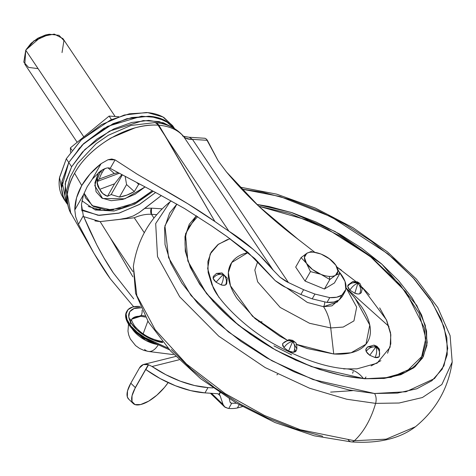<?xml version="1.0" encoding="UTF-8"?>
<svg xmlns="http://www.w3.org/2000/svg" width="476" height="476" viewBox="0 0 476 476"><rect width="100%" height="100%" fill="white"/><g stroke="black" fill="none" stroke-linecap="round" stroke-linejoin="round"><path stroke-width="0.71" d="M98.663 172.473A4.373 2.154 29.6 0 0 100.478 171.776A4.373 2.154 -150.4 0 1 98.675 172.473M122.415 218.805L126.485 218.109L133.185 215.991L139.135 212.605L144.758 208.405L151.427 208.149A4.373 2.672 93.7 0 0 151.457 214.307C146.245 213.968 140.515 215.116 134.262 217.77A32.57 20.188 146.2 0 1 151.457 214.307L156.717 214.646L151.457 214.307L153.938 218.008L151.457 214.307L151.427 208.149L162.155 208.845L151.427 208.149L144.758 208.405L161.322 195.553L139.135 212.605L133.185 215.991L126.485 218.109L119.637 219.353L100.133 221.602L134.262 217.77L144.282 232.716L134.262 217.77L119.637 219.353M81.699 209.636L98.121 215.307L119.381 213.028L139.837 204.198L155.593 192.506L139.129 204.615L118.804 213.183L99.323 215.396L83.639 210.916L81.699 209.642M79.629 147.768L74.887 154.849M175.067 129.335L165.374 120.666L150.303 116.346L131.846 117.524L113.092 123.665L83.907 143.365L68.764 162.495L71.632 166.773L84.841 149.547L109.557 131.096L143.228 120.589L159.085 121.564L171.378 126.902L163.458 122.826L148.696 120.392L131.644 122.487L113.835 128.925L96.914 139.111L82.402 152.118L71.632 166.773L68.764 162.495L82.181 145.037L107.403 126.426L141.539 116.215L157.372 117.554L169.42 123.296M174.615 128.657L172.58 125.628L162.893 116.965L147.816 112.645L129.359 113.818L110.605 119.958L81.426 139.658L66.283 158.794L68.758 162.483L66.283 158.794L81.015 140.057L101.394 124.688L124.313 115.019L146.293 112.52C153.165 112.967 159.055 114.651 163.976 117.578L172.895 126.098M81.92 210.975L81.467 204.424L83.568 194.547L74.797 209.981C74.845 201.842 77.16 193.702 81.741 185.557L74.613 173.252C66.961 186.372 65.289 198.926 69.597 210.91L93.855 253.149L78.469 224.291L75.654 216.723L74.797 209.981L76.559 197.772L81.741 185.557L90.071 173.984L101.108 163.661L92.338 179.101L100.371 171.152L106.005 168.254M83.312 215.765L78.469 224.291L75.654 216.723L74.797 209.981L83.568 194.547L87.227 186.675L83.568 194.547L81.467 204.424L83.312 215.765L89.72 230.378L96.777 244.837C102.477 255.731 107.987 265.072 113.306 272.873L133.708 298.857L113.306 272.873L103.75 257.575L96.777 244.837L83.312 215.765L78.469 224.291L93.058 251.762C99.841 263.353 105.589 272.355 110.301 278.781L133.673 306.77L110.301 278.781L93.855 253.149M110.224 168.391L158.008 193.786L184.658 208.589L212.171 226.302A283.488 139.706 29.6 0 0 226.177 235.989L254.797 258.575L275.217 280.632C279.733 284.071 283.232 286.314 285.707 287.361L300.886 294.495L303.611 289.7L300.886 294.495L312.202 298.857L314.928 294.061L303.611 289.7L288.432 282.56L280.078 277.234L273.224 270.219C260.735 255.011 245.961 242.004 228.902 231.193A283.488 139.706 -150.4 0 1 214.896 221.507L187.752 203.728L137.29 174.258L115.067 159.865L110.224 168.391C108.195 167.207 104.91 168.129 100.371 171.152L92.338 179.101L87.227 186.675L92.338 179.101L101.108 163.661L108.04 159.728L115.067 159.865L110.224 168.391L158.008 193.786L184.658 208.589L212.171 226.302L226.177 235.989L248.026 252.417L275.217 280.632L285.707 287.361L300.886 294.495L312.202 298.857L327.018 302.421L329.743 297.625L336.687 297.226L341.911 295.108L345.826 289.396L345.029 281.447L339.221 271.891C345.582 279.739 347.498 286.356 344.963 291.723L341.911 295.108C338.995 297.089 334.943 297.928 329.743 297.625L327.018 302.421C332.218 302.724 336.27 301.885 339.186 299.904L341.911 295.108L339.186 299.904L342.262 296.477M132.881 276.818L110.45 238.113L100.133 221.602L110.45 238.113L132.881 276.818M132.887 271.588L110.45 238.113L132.887 271.588M258.914 254.547L273.224 270.219L183.599 136.487L185.295 137.969L189.609 139.171L207.375 140.337L218.186 160.876L226.463 171.937L259.087 206.525L298.137 239.345L314.678 252.203L298.137 239.345C269.975 218.05 246.08 195.582 226.463 171.937L218.186 160.876L206.346 139.034L207.375 140.337L192.471 139.379L288.432 282.56L303.611 289.7L314.928 294.061L329.743 297.625L314.928 294.061L312.202 298.857L327.018 302.421L333.962 302.028L339.186 299.904L342.238 296.518M83.681 216.645L100.133 221.602L94.914 220.888M204.972 138.278L206.489 139.153M189.246 137.266L192.471 139.379L288.432 282.56C286.796 281.935 284.011 280.156 280.078 277.234L273.224 270.219L183.599 136.487A68.859 42.679 146.2 0 0 158.853 125.224L214.896 221.507A283.488 139.706 29.6 0 0 228.902 231.193L166.915 138.712L228.902 231.193L252.78 249.067M71.025 213.754C64.903 202.342 66.099 188.841 74.613 173.252L81.741 185.557C86.406 177.429 92.862 170.128 101.108 163.661L108.04 159.728L111.777 159.008L115.067 159.865L137.29 174.258L161.685 188.419C181.648 199.611 199.39 210.642 214.896 221.507L166.915 138.712L158.062 125.164C151.231 124.712 143.532 125.616 134.964 127.871L111.051 137.933C94.04 148.31 81.896 160.085 74.613 173.252C89.637 145.721 129.109 122.975 158.062 125.164L166.915 138.712L158.853 125.224L158.062 125.164A10.93 6.575 -87.4 0 0 153.998 122.528A10.93 6.575 92.6 0 1 158.062 125.164L158.853 125.224A10.93 6.777 -85.2 0 0 154.861 122.588A10.93 6.777 94.8 0 1 158.853 125.224A68.859 42.679 -33.8 0 1 183.599 136.487L183.087 135.821M153.213 191.257L134.595 204.287L114.014 211.017L95.259 209.975L81.884 200.741L82.479 201.526M88.227 206.459L102.138 210.434L113.574 209.773M205.138 138.284L189.275 137.266L192.471 139.379C188.478 139.545 185.521 138.581 183.599 136.487L183.135 135.874C176.025 127.943 166.612 123.516 154.902 122.588L130.888 125.48L108.332 135.267L96.075 143.74L77.433 163.613L70.109 177.215L66.676 190.311L70.799 213.355M64.004 199.218L61.529 194.857C59.316 189.888 58.619 184.283 59.441 178.036L66.283 158.794L59.518 177.488L63.623 198.653L66.099 202.342M64.766 200.11L62.856 195.481M61.612 187.865L68.758 162.483L61.916 181.725C61.089 187.972 61.785 193.583 64.004 198.546L66.128 202.401M174.603 128.651L166.451 121.273C161.531 118.346 155.634 116.656 148.762 116.215L126.789 118.708L103.863 128.377L83.49 143.752L68.758 162.483L83.496 143.764L103.875 128.389L126.8 118.72L148.774 116.227C155.646 116.674 161.542 118.357 166.457 121.285L174.603 128.651M66.485 202.919L64.01 198.563C61.797 193.595 61.101 187.99 61.922 181.737L68.764 162.495L61.999 181.195L66.11 202.359L67.271 204.091M67.11 203.347L65.153 183.76L71.632 166.773L65.581 181.725L64.801 195.624L67.116 203.359M100.412 209.184L95.67 209.464M84.079 193.196L85.49 197.808L93.195 206.334L105.928 209.975L121.749 208.179L138.254 201.217L152.284 190.769L134.565 203.216L111.414 209.958L92.124 205.656L84.085 193.179M98.496 172.627L94.766 185.64L102.608 198.492L124.843 198.813L145.007 186.973L135.136 194.226L122.909 199.385L111.188 200.717L101.757 198.016L96.051 191.703L94.938 182.73L98.586 172.467M138.689 184.331L136.969 182.79L138.677 184.331L134.333 191.548L126.568 184.563L125.212 176.638L126.568 184.563L119.464 197.076L126.568 184.563L134.333 191.548A30.607 18.969 -33.8 0 1 119.464 197.076L126.925 195.089L134.333 191.548M97.913 186.669L96.937 178.821M236.495 403.202A43.721 21.545 -150.4 0 1 231.747 403.172L228.742 408.467A43.721 21.545 29.6 0 0 235.364 408.325L237.369 407.974L239.19 404.767L237.369 407.974L235.364 408.325A43.721 21.545 -150.4 0 1 228.742 408.467L231.747 403.172A43.721 21.545 29.6 0 0 236.495 403.202M179.107 359.773L152.07 366.502L165.838 374.701L180.273 381.163L194.583 385.542L207.994 387.589L212.927 387.916L207.994 387.589A68.758 33.885 -150.4 0 1 152.07 366.502L148.577 364.777L145.858 369.555A68.758 33.885 29.6 0 0 204.983 392.884L207.994 387.589L204.983 392.884L217.49 393.706L204.983 392.884L190.709 390.629L175.477 385.768L160.216 378.598L145.858 369.555L148.577 364.777L152.07 366.502L179.107 359.773M230.64 402.964L230.122 402.291L231.259 403.136A43.721 21.545 29.6 0 0 231.747 403.172A43.721 21.545 -150.4 0 1 231.259 403.136L230.122 402.291L229.295 398.84M242.409 406.599L237.369 407.974L242.409 406.593M220.412 391.694L218.984 394.211L217.49 393.706M220.15 392.914L219.269 394.467L220.138 395.764L223.065 404.469L224.97 407.218L228.254 408.432A43.721 21.545 29.6 0 0 228.742 408.467M228.254 408.432L224.493 406.807L223.065 404.469L211.481 393.313L223.065 404.469L220.138 395.764L218.097 393.801L220.138 395.764L218.984 394.211L219.269 394.467L218.984 394.211L219.835 392.706M145.751 369.471L135.101 388.214L132.036 395.788L132.007 401.53L135.011 404.6L140.622 404.546L148.673 401.155L156.872 395.175L164.512 387.381L168.135 382.609A27.983 11.198 -46.1 0 1 141.158 404.41L140.622 404.546A27.983 11.198 -46.1 0 1 133.149 403.44A27.983 11.198 -46.1 0 1 135.101 388.214L148.316 364.687L143.306 364.562L139.438 368.002L130.793 383.216L139.438 368.002A10.93 8.443 76 0 1 144.133 364.313A10.93 8.443 76 0 1 148.316 364.687L135.315 387.571L130.793 383.216L135.315 387.571L135.101 388.214L145.751 369.471A1.095 0.541 29.6 0 0 145.858 369.555M128.77 399.227L127.336 396.93L127.503 390.992L130.793 383.216A27.983 11.198 133.9 0 0 128.538 399.001M220.727 391.909L219.269 394.467M142.038 310.34A5.456 3.332 93.7 0 1 141.164 315.469A21.307 10.502 -150.4 0 1 144.948 316.016L141.164 315.469L140.694 316.296L131.834 319.116A21.307 10.502 29.6 0 1 140.694 316.296L145.537 317.093L140.694 316.296L141.164 315.469A5.456 3.332 -86.3 0 0 142.038 310.34M131.947 318.837L141.164 315.469L131.947 318.837C132.346 319.747 129.906 318.623 134.643 326.06C141.61 334.194 150.416 339.251 161.072 341.227L162.215 341.369M153.867 342.762L138.802 334.682L153.867 342.762M130.257 321.478L130.632 323.793M126.812 311.429L125.64 314.85L126.64 320.509L130.454 326.798L136.666 333.01L144.573 338.448L169.51 349.824L153.278 342.5L153.748 341.679A28.929 14.256 -150.4 0 1 127.217 310.703A28.929 14.256 -150.4 0 1 139.551 306.437L132.703 307.008L128.044 309.638L126.104 314.029L127.104 319.688L130.918 325.977L137.13 332.194L145.037 337.627L167.951 348.093L153.748 341.679L153.278 342.5A28.929 14.256 29.6 0 1 126.753 311.518M132.072 328.678L145.561 340.34L157.913 344.588A22.39 11.037 -150.4 0 1 132.072 328.678M128.52 324.114L127.973 331.177L128.693 334.955L130.305 338.966L135.589 345.606L139.623 348.456L144.055 350.437L148.53 351.461L173.294 354.602M158.24 344.737A19.677 10.972 97.2 0 1 148.613 351.466A19.677 10.972 -82.8 0 0 157.836 345.421M148.613 351.466A19.677 10.972 97.2 0 1 144.579 349.467M143.133 333.884L147.857 321.11L143.133 333.884M141.128 307.788C134.405 306.734 123.772 310.917 131.209 323.15C139.016 335.419 156.539 342.315 162.727 342.512A5.456 3.04 -82.8 0 0 161.049 341.221A5.456 3.04 97.2 0 1 162.727 342.512L153.79 340.215L144.71 335.758L136.802 329.785L131.209 323.15L128.734 316.82L129.74 311.703L134.077 308.537L141.128 307.788M140.271 306.49L139.551 306.437M361.29 292.71L359.654 293.847C361.314 290.051 360.731 286.498 357.892 283.196L354.84 293.252L357.946 293.972L359.654 293.847A7.652 3.772 -150.4 0 1 357.946 293.972A7.652 3.772 -150.4 0 1 354.84 293.252L357.892 283.196L357.315 281.828L357.892 283.196C353.519 281.988 350.122 283.047 347.7 286.373L349.89 290.158C352.175 286.588 354.84 284.267 357.892 283.196C354.84 284.267 352.175 286.588 349.89 290.158L354.84 293.252L349.89 290.158L348.319 288.206L347.7 286.373C350.122 283.047 353.519 281.988 357.892 283.196L362.248 288.581L357.892 283.196L359.915 283.476L352.764 281.56L357.892 283.196C360.731 286.498 361.314 290.051 359.654 293.847L361.26 292.764L362.248 288.569L359.915 283.476L357.309 281.828M352.764 281.56L347.95 285.207L347.7 286.373L348.135 284.94L352.764 281.56L357.315 281.828M366.002 376.968L364.836 378.527M353.246 371.542L352.603 373.214M367.561 346.945L366.008 348.872L366.163 351.484L365.758 349.711L367.561 346.945L374.011 345.118L376.968 346.326L375.951 346.861L379.545 349.313L374.011 345.118L375.951 346.861L367.561 346.945L375.951 346.861C371.821 346.522 368.561 348.063 366.163 351.484C368.561 348.063 371.821 346.522 375.951 346.861C377.159 350.163 376.849 353.716 375.017 357.512L378.92 356.911C380.502 353.15 379.515 349.8 375.951 346.861C379.515 349.8 380.502 353.15 378.92 356.911L379.312 356.429L379.545 349.313L376.968 346.326L375.951 346.861L369.733 355.263L375.951 346.861C377.159 350.163 376.849 353.716 375.017 357.512L369.733 355.263L367.561 353.436L366.163 351.484L369.733 355.263L375.017 357.512A7.652 3.772 -150.4 0 0 376.004 357.637A7.652 3.772 -150.4 0 0 378.92 356.911L379.354 356.357M282.792 343.416L282.548 344.023L283.952 347.664C286.284 344.148 289.194 342.083 292.692 341.482C288.349 339.888 284.963 340.739 282.548 344.023L282.75 343.488L288.849 339.638L292.68 340.352L295.227 342.309C296.358 342.72 296.905 344.927 296.869 348.932L292.692 341.482C295.043 344.856 295.364 348.45 293.65 352.258L296.256 350.514L295.412 351.728L293.65 352.258C295.364 348.45 295.043 344.856 292.692 341.482L295.233 342.309L292.692 341.482L292.68 340.352L292.692 341.482L288.849 339.638L292.692 341.482C289.194 342.083 286.284 344.148 283.952 347.664L288.551 351.074L292.692 341.482L288.551 351.074L293.65 352.258A7.652 3.772 -150.4 0 1 292.746 352.258A7.652 3.772 -150.4 0 1 288.551 351.074L283.952 347.664L282.744 345.725L282.548 344.023C284.963 340.739 288.349 339.888 292.692 341.482L296.869 348.932L296.256 350.514M221.203 284.904C223.101 281.12 223.762 277.645 223.179 274.491L216.021 282.197L221.203 284.904L223.238 285.267L225.618 284.904L226.546 284.059L227.254 278.192L223.179 274.491C226.421 277.645 227.236 281.114 225.618 284.904C227.236 281.114 226.421 277.645 223.179 274.491L227.254 278.192L226.659 283.815L225.618 284.904A7.652 3.772 -150.4 0 1 223.238 285.267A7.652 3.772 -150.4 0 1 221.203 284.904L216.021 282.197L223.179 274.491L216.497 273.42L223.179 274.491C218.883 273.706 215.527 274.997 213.111 278.365C215.527 274.997 218.883 273.706 223.179 274.491C223.762 277.645 223.101 281.12 221.203 284.904M213.266 276.449L213.111 278.365L216.021 282.197L214.129 280.281L213.111 278.365L213.242 276.502L216.497 273.42L221.971 272.915L227.254 278.192M276.865 374.832L277.74 374.261M286.504 287.748L307.347 302.438L323.543 306.699A6.009 3.671 -86.3 0 0 324.745 302.206A6.009 3.671 93.7 0 1 323.543 306.699L307.347 302.438L286.504 287.748M257.73 261.497L254.833 270.059L257.629 281.816L280.215 307.448L309.549 323.281L330.737 327.946A41.614 25.412 -86.3 0 0 323.543 306.699A41.614 25.412 93.7 0 1 330.737 327.946L309.549 323.281L280.215 307.448L257.629 281.816L254.833 270.059L257.73 261.497M286.927 340.031L279.692 336.121L255.059 318.611L237.167 298.672C232.603 291.865 229.795 285.421 228.742 279.341C227.683 273.26 228.456 268.006 231.062 263.567C233.674 259.134 237.911 255.862 243.783 253.75L248.103 252.488L231.729 262.52L228.355 272.528L230.473 285.779L252.542 316.338L287.183 340.156M295.923 344.225L333.735 353.989L330.737 327.946L333.735 353.989L307.317 348.551L296.53 344.493M369.465 294.852L362.04 287.165L386.375 319.759L390.838 334.735L390.088 347.224L377.093 363.188L357.054 368.846L346.909 368.894C326.518 367.561 302.926 359.666 276.145 345.195C243.557 327.809 216.925 298.279 212.974 286.998L207.655 268.518L210.16 254.011L218.472 244.2L230.086 238.66M363.372 378.432A50.295 30.714 -86.3 0 0 346.95 368.9A50.295 30.714 93.7 0 1 363.182 378.194M383.18 378.527L405.903 372.131L422.414 355.887L425.728 343.339L424.384 328.006L405.98 291.966L370.292 256.469L328.101 229.486L289.438 213.415L258.777 206.227L308.781 220.507L340.042 236.019L372.107 257.909L400.126 284.719L418.981 312.958L425.836 338.353L421.403 357.803C412.228 373.047 393.182 379.943 364.271 378.491A1.095 0.666 93.7 0 1 364.67 378.753L390.891 377.408L414.911 366.895L423.277 356.697L427.198 342.756L425.288 325.352L416.78 305.419L382.008 264.275L335.187 231.568L291.128 212.379L256.873 204.424L269.041 206.489L292.312 212.766L316.106 222.048L339.513 233.99L361.623 248.127L381.597 263.912L398.662 280.745L412.162 297.976L421.581 314.939L426.555 330.993L426.895 345.511L422.581 357.94L413.787 367.799L400.851 374.713L384.263 378.408L364.67 378.753L342.815 375.731L319.545 369.453L295.745 360.171L272.343 348.23L250.233 334.092L230.259 318.307L213.194 301.475L199.694 284.243L190.275 267.28L185.301 251.227L184.962 236.709L189.275 224.279L196.427 215.759L185.479 233.93L187.841 261.021L206.495 293.549L238.381 325.138L275.836 350.199L311.512 366.639L364.67 378.753A1.095 0.666 -86.3 0 0 364.265 378.491C326.726 376.355 277.633 355.923 241.308 327.262C196.844 293.186 174.989 249.519 189.507 226.07L197.647 216.526M374.547 393.497L313.059 379.568L271.814 360.707L228.355 331.927L190.995 295.483L168.581 257.665L164.916 225.808L176.876 204.103L169.652 213.046L164.619 227.564L165.017 244.521L170.825 263.27L181.826 283.089L197.6 303.218L217.532 322.883L240.862 341.322L266.697 357.839L294.037 371.786L321.83 382.633L349.015 389.963L374.547 393.497A8.746 5.343 93.7 0 1 375.618 403.374A8.746 5.343 -86.3 0 0 374.547 393.497L397.436 393.093L416.815 388.767L431.928 380.693L442.198 369.18L447.238 354.662L446.839 337.698L441.032 318.95L430.03 299.13L414.257 279.001L394.324 259.337L370.988 240.898L345.159 224.386L317.819 210.44L290.021 199.587L262.835 192.256L241.6 189.061L280.114 196.529L331.207 216.848L387.809 253.785L412.876 277.478L432.267 302.575L444.084 326.887L447.732 348.402L443.971 365.782L434.493 378.563L406.01 391.754L374.547 393.497M170.099 201.788L155.682 223.583L157.52 256.623L179.708 296.804L218.77 336.187L265.168 367.579L309.537 388.208L346.73 399.233L375.618 403.374L346.73 399.233L309.537 388.208L265.168 367.579L218.77 336.187L179.708 296.804L157.52 256.623L155.682 223.583L170.099 201.788L171.205 200.931L170.099 201.788C149.529 218.633 137.278 240.196 133.345 266.483L136.85 295.632L155.241 329.814L186.497 364.051L225.023 393.509L264.472 415.483L300.279 429.733L354.4 440.716A76.511 46.731 -86.3 0 0 375.618 403.374A76.511 46.731 93.7 0 1 354.4 440.716L300.279 429.733L264.472 415.483L225.023 393.509L186.497 364.051L155.241 329.814L136.85 295.632L133.345 266.483L135.595 293.43L148.458 322.109L170.64 351.062L200.575 378.634L236.185 403.017L274.997 422.539L314.297 435.826L351.431 441.912A8.746 5.343 -86.3 0 0 354.4 440.716A8.746 5.343 93.7 0 1 351.425 441.912A8.746 5.343 93.7 0 1 348.236 439.806M185.884 235.715L185.105 235.822M258.807 321.794L262.002 321.835M227.582 239.476L217.794 244.706L211.148 252.161L207.887 261.556L208.143 272.534L211.903 284.672L219.025 297.5M273.956 345.873L291.651 354.906M371.119 365.895L380.901 360.671M387.553 353.216L390.814 343.821L390.558 332.843L386.798 320.705L379.675 307.877M341.465 270.19L336.99 267.095L355.762 281.423M354.215 297.262L361.534 306.705C366.098 313.511 368.906 319.955 369.959 326.036C371.018 332.117 370.245 337.371 367.639 341.81C365.027 346.242 360.79 349.515 354.917 351.627C349.039 353.733 341.982 354.525 333.735 353.989L351.086 352.77L365.973 344.202L369.781 325.078L355.066 298.25L346.094 287.819L356.685 307.133L353.948 320.895L343.226 327.066L330.737 327.946L343.226 327.066L353.948 320.895L356.685 307.133L346.064 287.784M295.917 351.258L294.662 349.211M330.612 392.111L352.508 390.653M322.71 436.272L295.525 428.941L267.726 418.095L240.386 404.148L214.557 387.637L191.227 369.192L171.289 349.527M239.743 187.074L276.615 194.131L315.231 208L353.061 227.73L387.577 251.982L416.452 279.162L437.777 307.573L450.1 335.651L452.2 362.046L441.877 384.507L422.402 397.531L399.108 403.011L375.618 403.374L399.108 403.011L422.402 397.531L441.877 384.507L452.2 362.046C448.267 388.339 436.016 409.901 415.447 426.74L386.173 439.152L354.4 440.716L386.173 439.152L415.447 426.74C399.739 438.676 378.396 443.733 351.431 441.912M388.975 326.465L346.95 288.837M343.761 368.954A50.295 30.714 93.7 0 1 346.95 368.9M338.21 300.511L331.933 305.86L323.543 306.699L337.466 301.945L338.299 300.457M306.818 253.303L301.082 257.599L306.485 263.335L310.459 271.588L320.854 274.301L329.826 279.525L324.436 289.015L334.432 282.97L339.822 273.486L335.848 265.233L329.82 259.051L321.478 254.267A18.582 9.157 -150.4 0 1 322.508 254.708A18.582 9.157 -150.4 0 1 328.767 258.272A18.582 9.157 -150.4 0 1 335.848 265.233A18.582 9.157 -150.4 0 1 335.538 275.247A18.582 9.157 -150.4 0 1 329.285 276.395L329.826 279.525L335.538 275.247L339.822 273.486L334.432 282.97L324.436 289.015L305.068 281.072L295.691 267.084L305.068 281.072L310.459 271.588L305.068 281.072L324.436 289.015L329.826 279.525L335.538 275.247L339.822 273.486L335.824 265.197M301.082 257.599L295.691 267.084L301.082 257.599L306.485 263.335L310.459 271.588L320.854 274.301L329.826 279.525L329.285 276.395A18.582 9.157 -150.4 0 1 320.854 274.301A18.582 9.157 -150.4 0 1 306.485 263.335A18.582 9.157 -150.4 0 1 306.794 253.321L301.082 257.599M320.562 253.91L311.078 251.554L306.794 253.321A18.582 9.157 -150.4 0 1 313.047 252.173A18.582 9.157 -150.4 0 1 321.478 254.267A18.582 9.157 29.6 0 0 313.047 252.173A18.582 9.157 29.6 0 0 306.794 253.321L304.39 257.409L306.485 263.335L312.512 269.517L320.854 274.301A18.582 9.157 29.6 0 0 329.285 276.395A18.582 9.157 29.6 0 0 335.538 275.247L337.942 271.165L335.848 265.233L329.16 258.557M104.684 168.706A30.607 18.969 146.2 0 0 102.042 172.693L100.918 171.021L102.042 172.693A30.607 18.969 -33.8 0 1 104.625 168.784M49.331 34.236L33.885 40.877L25.942 49.915L33.885 41.097L49.331 34.236L59 35.313L63.945 40.585L62.029 52.58M115.132 116.477L62.957 38.627L54.288 34.088L41.269 36.646L25.942 49.915M38.08 68.633L28.59 67.413L23.8 62.13L25.752 50.236L83.806 136.856L25.752 50.236L24.823 64.189L77.177 142.3M26.138 49.581L31.047 43.334L37.842 38.211L45.482 34.986L48.963 34.29M70.525 152.165L70.383 147.875L109.117 116.084L118.786 116.709L109.117 116.084L111.455 119.571L109.117 116.084L70.383 147.875L71.953 150.226L70.383 147.875L70.525 152.165M99.734 189.317L114.603 183.79L121.683 174.757L114.603 183.79L99.734 189.317L102.739 193.524L107.493 196.302L114.603 183.79L107.493 196.302L111.158 194.559L122.237 175.055L111.158 194.559L119.464 197.076L111.158 194.559L107.493 196.302A30.607 18.969 -33.8 0 1 100.882 191.411A30.607 18.969 -33.8 0 1 99.734 189.317L97.241 183.218M139.516 184.117L138.677 184.331M117.923 172.723L114.258 173.478L108.088 167.927L114.258 173.478L117.923 172.723M99.383 179.006L114.258 173.478L99.383 179.006A30.607 18.969 -33.8 0 1 102.042 172.693A30.607 18.969 146.2 0 0 99.383 179.006L97.294 181.011L99.383 179.006M119.071 173.347L97.259 181.457L119.071 173.347M98.889 188.442L97.413 184.712C97.574 184.783 95.676 181.445 100.478 171.776L101.186 170.586M342.113 296.738L344.838 291.943M189.275 137.266C183.462 136.338 181.415 135.868 183.135 135.874M210.398 393.241L224.493 406.807M133.238 403.529L128.621 399.084M144.014 364.342L175.769 356.441M129.811 320.532L130.537 319.128M126.568 311.828L127.032 311.007M130.817 320.931L131.477 319.664M296.869 348.932L296.054 351.05M328.743 258.254L329.071 258.486"/></g></svg>
